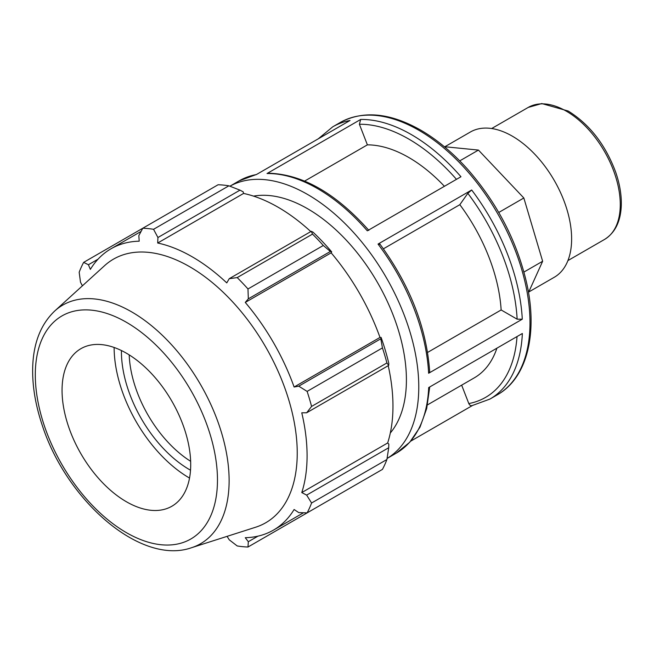 <?xml version="1.0" encoding="UTF-8"?>
<svg xmlns="http://www.w3.org/2000/svg" width="654" height="654" viewBox="0 0 654 654"><rect width="100%" height="100%" fill="white"/><g stroke="black" fill="none" stroke-linecap="round" stroke-linejoin="round"><path stroke-width="0.98" d="M444.319 146.692L478.45 150.077L523.838 197.99L542.64 261.265L528.506 292.51M498.765 212.468L523.838 197.99M523.936 272.056L542.64 261.265M459.746 160.876L478.45 150.077M461.659 385.149L468.804 403.559C469.736 405.48 471.019 406.093 472.662 405.39M471.918 405.668L489.936 399.071A157.189 90.751 -120 0 0 522.35 333.491L428.697 387.56A157.189 90.751 60 0 1 396.283 453.148L387.078 458.462A157.189 90.751 -120 0 0 386.212 277.451A157.189 90.751 -120 0 0 229.897 186.202L239.094 180.88A157.189 90.751 60 0 1 256.36 174.569L350.013 120.491A157.189 90.751 -120 0 0 332.747 126.811L318.285 138.812M410.737 441.148L472.311 405.594M360.681 119.453L267.028 173.531A157.189 90.751 60 0 1 367.303 230.821L460.964 176.743A157.189 90.751 -120 0 0 360.681 119.453L359.398 124.26L367.385 144.853L304.658 181.068M471.689 190.003L378.037 244.073A157.189 90.751 60 0 1 428.632 373.262L522.284 319.193A157.189 90.751 -120 0 0 471.689 190.003L467.831 193.322L459.836 204.686L383.399 248.822M427.602 352.424L501.144 309.963L517.134 319.193L522.284 319.193M368.848 230.363C335.666 193.077 302.099 174.021 268.156 173.212L267.028 173.531M428.632 373.262L429.694 371.717C426.547 327.589 409.845 284.891 379.582 243.631M379.32 244.424C379.949 243.402 379.516 243.288 378.037 244.073M501.144 309.963A130.988 75.627 -120 0 0 459.836 204.686M444.418 186.3A130.988 75.627 -120 0 0 367.385 144.853M390.307 432.997A139.727 80.671 -120 0 0 406.412 379.868A139.727 80.671 -120 0 0 354.623 249.632A139.727 80.671 -120 0 0 253.548 196.126M228.884 185.818L153.559 229.301A174.659 100.839 -120 0 0 142.776 228.238L218.101 184.747A174.659 100.839 60 0 1 228.884 185.818L239.993 190.142L243.206 191.859L243.574 193.437A162.429 93.775 60 0 1 310.797 231.59M331.717 251.904A164.179 94.789 -120 0 0 313.021 232.17L311.296 231.303L312.522 234.099A174.659 100.839 60 0 1 323.297 245.487L330.384 251.463L331.717 251.904L331.145 252.845A162.429 93.775 60 0 1 379.99 337.439L381.086 337.415L380.808 338.788L382.443 347.912A174.659 100.839 60 0 1 386.906 362.945L388.713 365.406L388.828 363.477A164.179 94.789 -120 0 0 381.086 337.415M388.214 365.692A162.429 93.775 60 0 1 387.65 442.987L388.828 444.091L388.713 447.737L386.906 459.517A174.659 100.839 60 0 1 382.443 469.392L307.118 512.875L298.747 512.597L294.112 509.499A162.429 93.775 -120 0 1 273.446 530.116A162.429 93.775 -120 0 1 245.266 537.702L248.324 541.708L247.98 547.022L323.305 503.531M243.574 193.437L157.696 243.018L157.933 237.516L239.993 190.142M153.559 229.301L157.933 237.516M88.421 264.739L83.638 262.377L142.776 228.238L138.836 235.628L139.196 241.187A162.429 93.775 -120 0 0 111.017 248.773A162.429 93.775 -120 0 0 90.358 269.391L88.421 264.739L98.026 259.188M227.077 536.354L229.235 539.812L237.198 545.951A174.659 100.839 -120 0 0 247.98 547.022M387.65 442.987L301.772 492.568A162.429 93.775 -120 0 0 307.086 455.756A162.429 93.775 -120 0 0 301.772 412.805L306.652 412.78L388.713 365.406M386.906 362.945L311.582 406.428L306.652 412.78M331.145 252.845L245.266 302.426L248.324 298.837L330.384 251.463M323.297 245.487L247.98 288.97L248.324 298.837M190.641 461.307A90.963 52.516 60 0 1 129.198 354.885M121.423 350.544A96.424 55.672 -120 0 0 190.518 470.21M114.131 347.478A106.733 61.623 -120 0 0 189.529 478.066M388.713 447.737L306.652 495.111L311.582 503.008L386.906 459.517M306.652 495.111L301.772 492.568M191.458 547.741L255.624 527.23A152.21 87.881 -120 0 0 297.235 453.099A152.21 87.881 -120 0 0 224.502 293.54A152.21 87.881 -120 0 0 104.599 265.647L54.756 310.969C40.826 324.261 33.468 342.933 32.7 366.984C32.177 385.361 35.357 404.769 42.232 425.223C66.504 500.612 140.724 565.653 191.458 547.741A137.773 79.543 -120 0 0 229.121 480.641A137.773 79.543 -120 0 0 131.699 311.901A137.773 79.543 -120 0 0 54.756 310.969M311.582 406.428A174.659 100.839 -120 0 0 307.118 391.403L382.443 347.912M380.808 338.788L298.747 386.171L307.118 391.403M298.747 386.171L294.112 387.021A162.429 93.775 -120 0 0 245.266 302.426M247.98 288.97A174.659 100.839 -120 0 0 237.198 277.59L312.522 234.099M311.296 231.303L229.235 278.686L237.198 277.59M229.235 278.686L226.766 282.896A162.429 93.775 -120 0 0 157.696 243.018M83.638 262.377A174.659 100.839 -120 0 0 79.175 272.252L80.507 282.217L82.42 285.814M307.118 512.875A174.659 100.839 -120 0 0 311.582 503.008M257.938 536.157L248.324 541.708M379.99 337.439L294.112 387.021M190.706 464.602A90.963 52.516 -120 0 0 147.24 369.24A90.963 52.516 -120 0 0 75.586 352.571A90.963 52.516 -120 0 0 62.056 390.324A90.963 52.516 -120 0 0 98.1 477.845A90.963 52.516 -120 0 0 165.838 508.902A90.963 52.516 -120 0 0 190.706 464.602M427.512 404.867L474.264 377.873A130.988 75.627 -120 0 0 496.909 348.181M528.726 292.019L554.257 277.28A83.876 48.421 -120 0 0 571.629 238.882A83.876 48.421 -120 0 0 535.013 154.475A83.876 48.421 -120 0 0 470.381 132.01L444.851 146.749M620.27 204.579A76.248 44.022 60 0 1 604.476 239.478C615.12 232.832 620.728 221.412 621.3 205.225C621.57 194.81 619.698 183.782 615.667 172.133C605.449 144.722 589.622 124.35 568.171 111.008L541.79 103.561L528.228 107.419A76.248 44.022 60 0 1 566.348 111.188A76.248 44.022 60 0 1 620.27 204.579M517.02 336.565A153.551 88.65 60 0 1 468.804 403.559M332.747 126.811L340.243 122.486A157.189 90.751 60 0 1 418.838 130.269A157.189 90.751 60 0 1 521.524 268.786A157.189 90.751 60 0 1 497.432 394.746L489.936 399.071M359.398 124.26A153.551 88.65 60 0 1 456.467 179.343M467.831 193.322A153.551 88.65 60 0 1 517.134 319.193M217.471 480.052A128.813 74.376 60 0 1 126.385 532.642A128.813 74.376 60 0 1 35.3 374.873A128.813 74.376 60 0 1 126.385 322.283A128.813 74.376 60 0 1 217.471 480.052M528.228 107.419L491.669 128.527M604.476 239.478L567.917 260.586M429.719 386.972L426.686 408.554L419.982 427.193L409.747 442.259L396.283 453.148M256.711 174.365L239.094 180.88M340.243 122.486C363.183 110.215 389.988 112.75 420.653 130.089C437.33 139.776 453.157 153.028 468.133 169.836C497.334 203.443 516.815 241.048 526.568 282.651C538.119 333.213 527.149 378.061 497.432 394.746M303.505 512.761L273.446 530.116M141.068 231.426L111.017 248.773"/></g></svg>
